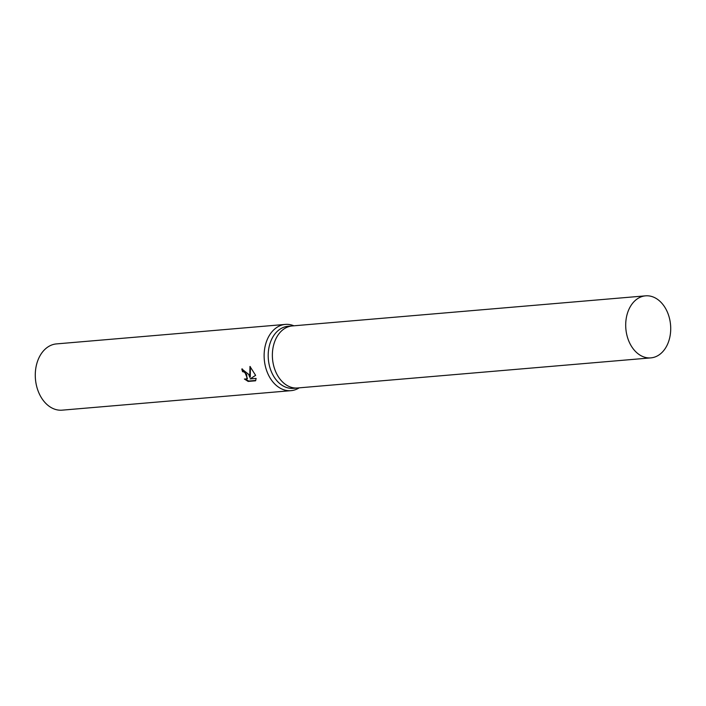 <?xml version="1.0" encoding="UTF-8"?>
<svg xmlns="http://www.w3.org/2000/svg" width="706" height="706" viewBox="0 0 706 706"><rect width="100%" height="100%" fill="white"/><g stroke="black" fill="none" stroke-linecap="round" stroke-linejoin="round"><path stroke-width="1.06" d="M292.372 325.934A31.135 22.433 85.1 0 0 292.231 325.943L288.057 326.296A31.135 22.433 85.1 0 0 271.316 371.577A31.135 22.433 85.1 0 0 293.343 388.335L297.517 387.982A31.135 22.433 85.1 0 0 297.658 387.973M297.517 387.982A31.135 22.433 85.1 0 1 275.49 371.224A31.135 22.433 85.1 0 1 292.231 325.943A31.135 22.433 85.1 0 0 275.49 371.224A31.135 22.433 85.1 0 0 297.517 387.982L650.853 357.88A31.135 22.433 85.1 0 0 667.594 312.599A31.135 22.433 85.1 0 0 645.566 295.84A31.135 22.433 85.1 0 0 628.825 341.122A31.135 22.433 85.1 0 0 650.853 357.88M293.908 325.801A33.244 23.96 85.1 0 0 285.348 324.407A33.244 23.96 85.1 0 0 267.468 372.768A33.244 23.96 85.1 0 0 290.996 390.665A33.244 23.96 85.1 0 0 299.194 387.841M248.671 374.365L249.765 377.383L249.968 366.432L255.616 375.363L250.127 378.919L256.137 378.407L255.563 380.799L248.15 381.425L244.408 379.025L246.915 378.954L246.685 374.533L244.1 372L242.59 371.691A33.244 23.96 -94.9 0 1 241.805 368.964L248.671 374.365M285.348 324.407L56.498 343.901A33.244 23.96 85.1 0 0 38.618 392.262A33.244 23.96 85.1 0 0 62.146 410.16L290.996 390.665M242.432 368.964A32.414 23.36 85.1 0 0 243.111 371.312L244.62 371.621L247.435 378.566L246.915 378.954M243.111 371.312L242.59 371.691M245.714 379.29L248.689 381.037L255.757 380.437M248.689 381.037L248.15 381.425M250.409 366.802L250.286 376.995L249.765 377.383M250.127 378.919L255.598 375.327M292.231 325.943L645.566 295.84"/></g></svg>
